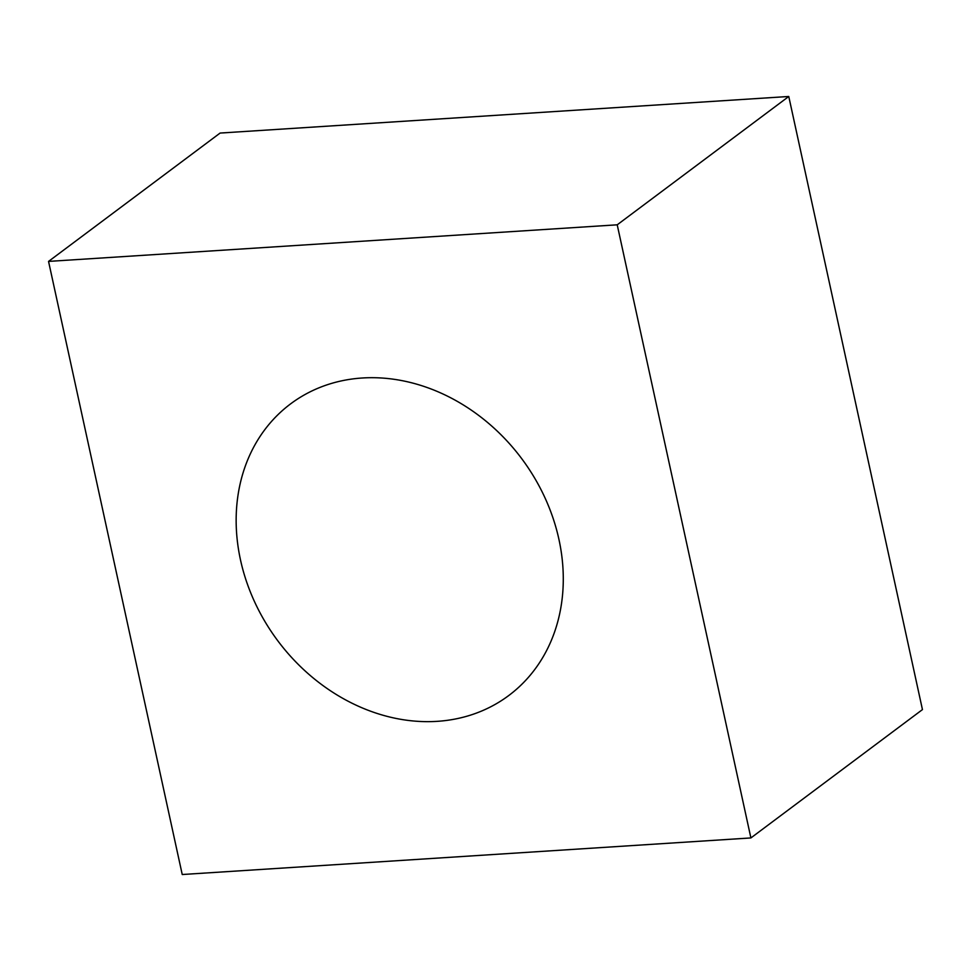 <?xml version="1.0" encoding="UTF-8"?>
<svg xmlns="http://www.w3.org/2000/svg" width="971" height="971" viewBox="0 0 971 971"><rect width="100%" height="100%" fill="white"/><g stroke="black" fill="none" stroke-linecap="round" stroke-linejoin="round"><path stroke-width="1.46" d="M48.55 261.405L617.216 224.811L750.899 837.937L182.232 874.519L48.55 261.405L220.101 133.063L788.768 96.481L922.45 709.595L750.899 837.937M617.216 224.811L788.768 96.481M558.944 539.427A182.111 152.204 -126.8 0 0 362.292 377.998A182.111 152.204 -126.8 0 0 240.492 559.915A182.111 152.204 53.2 0 0 437.156 721.344A182.111 152.204 53.2 0 0 558.944 539.427"/></g></svg>
